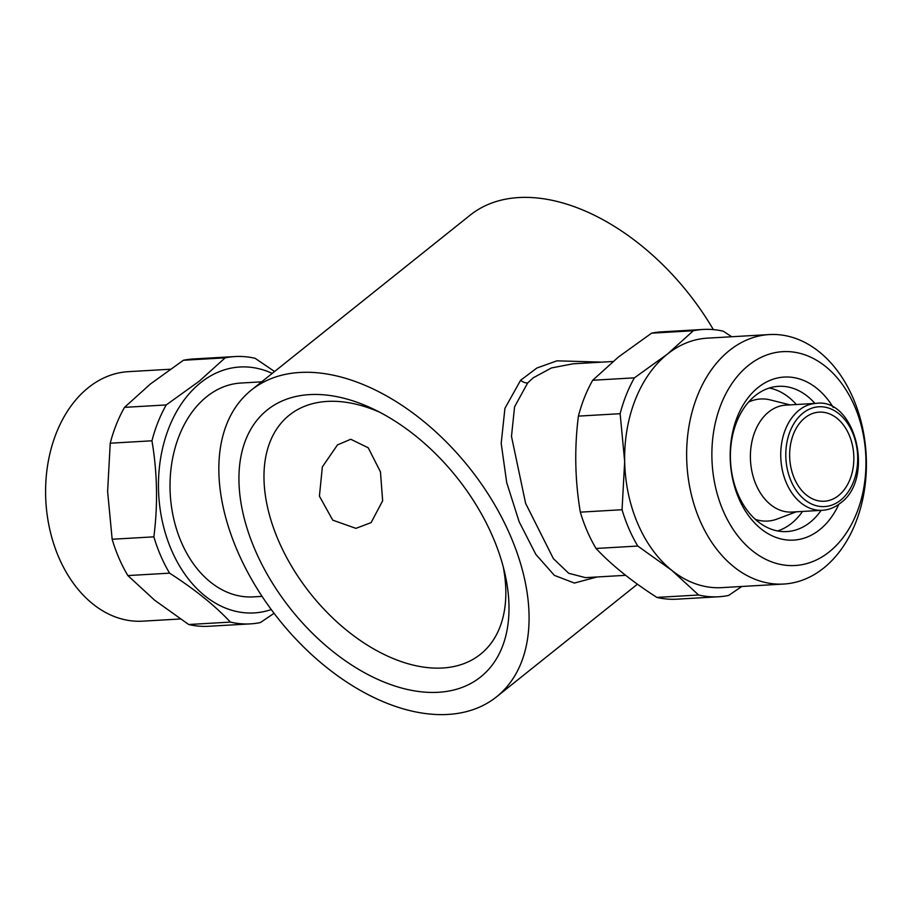 <?xml version="1.0" encoding="UTF-8"?>
<svg xmlns="http://www.w3.org/2000/svg" width="912" height="912" viewBox="0 0 912 912"><rect width="100%" height="100%" fill="white"/><g stroke="black" fill="none" stroke-linecap="round" stroke-linejoin="round"><path stroke-width="1.37" d="M777.56 530.944A72.743 52.246 86.7 0 0 791.536 523.363A72.743 52.246 86.7 0 0 802.526 511.438M796.336 404.518A72.743 52.246 86.7 0 0 769.283 388.033M821.119 510.367A72.743 52.246 -93.3 0 1 810.13 522.291A72.743 52.246 -93.3 0 1 786.931 531.571A72.743 52.246 -93.3 0 1 732.986 478.823A72.743 52.246 -93.3 0 1 755.307 395.603A72.743 52.246 -93.3 0 1 778.517 386.335A72.743 52.246 -93.3 0 1 814.929 403.446M838.846 504.279A81.67 58.664 -93.3 0 1 819.694 529.701A81.67 58.664 -93.3 0 1 738.88 498.602A81.67 58.664 -93.3 0 1 758.146 387.475A81.67 58.664 -93.3 0 1 833.237 407.447M829.282 551.851A107.103 76.927 -93.3 0 1 723.284 511.062A107.103 76.927 -93.3 0 1 748.558 365.324A107.103 76.927 -93.3 0 1 854.555 406.114A107.103 76.927 -93.3 0 1 829.282 551.851M823.604 568.119A124.955 89.752 -93.3 0 1 783.75 584.045A124.955 89.752 -93.3 0 1 691.079 493.449A124.955 89.752 -93.3 0 1 729.44 350.493A124.955 89.752 -93.3 0 1 769.306 334.567A124.955 89.752 -93.3 0 1 861.965 425.163A124.955 89.752 -93.3 0 1 823.604 568.119M783.75 584.045L721.757 587.636A124.955 89.752 -93.3 0 1 671.756 570.319A124.955 89.752 -93.3 0 1 624.674 461.506A124.955 89.752 -93.3 0 1 667.447 354.084L693.325 330.748A133.87 96.159 -93.3 0 1 703.22 329.449A133.87 96.159 -93.3 0 1 723.307 331.204L731.709 336.745M741.832 586.473L728.585 595.456A133.87 96.159 -93.3 0 1 718.69 596.756L676.966 599.173A133.87 96.159 -93.3 0 1 656.879 597.417L698.592 595L671.756 570.319L637.773 546.049A133.87 96.159 -93.3 0 1 622.052 509.728L624.674 461.506L620.137 413.695A133.87 96.159 -93.3 0 1 634.41 377.842L667.447 354.084A124.955 89.752 -93.3 0 1 707.313 338.158L769.306 334.567M637.773 546.049L596.049 548.465C611.485 564.973 631.765 581.286 656.879 597.417M596.049 548.465A133.87 96.159 -93.3 0 1 580.34 512.145L622.052 509.728M620.137 413.695L578.413 416.111C574.321 448.225 574.959 480.248 580.34 512.145M578.413 416.111A133.87 96.159 -93.3 0 1 592.697 380.258L634.41 377.842M693.325 330.748L651.601 333.165L618.564 356.911L592.697 380.258M170.168 369.246L128.25 371.674A124.955 89.752 86.7 0 0 88.396 387.611A124.955 89.752 86.7 0 0 50.035 530.567A124.955 89.752 86.7 0 0 142.694 621.163L180.291 618.986M272.221 373.407A123.166 88.464 86.7 0 0 200.651 382.698A123.166 88.464 86.7 0 0 165.938 535.048A123.166 88.464 86.7 0 0 271.263 609.558M235.034 356.558A133.87 96.159 86.7 0 0 225.139 357.846L183.415 360.263A133.87 96.159 86.7 0 1 193.31 358.975L235.034 356.558A133.87 96.159 86.7 0 1 255.121 358.313L274.569 371.526M183.415 360.263L150.377 384.02L124.511 407.356L166.223 404.939L199.261 381.193L225.139 357.846M804.931 417.833A44.62 32.057 86.7 0 0 791.228 468.882A44.62 32.057 86.7 0 0 824.323 501.235A44.62 32.057 86.7 0 0 838.561 495.547A44.62 32.057 86.7 0 0 852.264 444.497A44.62 32.057 86.7 0 0 819.17 412.133A44.62 32.057 86.7 0 0 804.931 417.833M785.825 405.133A53.546 38.464 86.7 0 0 768.736 411.95A53.546 38.464 86.7 0 0 752.297 473.225A53.546 38.464 86.7 0 0 792.015 512.054L822.362 510.298A53.546 38.464 86.7 0 1 782.644 471.47A53.546 38.464 86.7 0 1 799.083 410.195A53.546 38.464 86.7 0 1 816.172 403.366L785.825 405.133M438.364 692.288A170.909 105.974 -128.6 0 0 504.769 572.964A170.909 105.974 -128.6 0 0 373.966 409.351A170.909 105.974 -128.6 0 0 309.556 394.611A170.909 105.974 -128.6 0 0 255.246 550.324A170.909 105.974 -128.6 0 0 438.364 692.288M379.586 412.178A153.068 94.905 -128.6 0 0 327.214 401.417A153.068 94.905 -128.6 0 0 289.321 415.154A153.068 94.905 -128.6 0 0 292.706 568.13A153.068 94.905 -128.6 0 0 442.582 668.006A153.068 94.905 -128.6 0 0 480.476 654.257A153.068 94.905 -128.6 0 0 503.253 566.865M612.967 361.494L572.987 363.808L551.441 367.946L533.258 377.785L527.695 382.926L514.573 406.809L511.484 436.381L525.62 503.378L553.402 558.668L568.723 573.283L585.504 577.649M597.007 576.977L574.389 583.064L554.371 575.369L535.834 554.393L519.156 521.767L506.707 482.596L501.19 443.403L504.929 408.337L520.615 380.258L536.894 368.015L556.947 360.833L601.886 362.132M251.347 390.085A196.354 121.741 -128.6 0 0 255.702 586.325A196.354 121.741 -128.6 0 0 447.952 714.438A196.354 121.741 -128.6 0 0 496.561 696.814A196.354 121.741 -128.6 0 0 492.218 500.574A196.354 121.741 -128.6 0 0 299.968 372.461A196.354 121.741 -128.6 0 0 251.347 390.085L470.125 215.186A196.354 121.741 51.4 0 1 518.746 197.562A196.354 121.741 51.4 0 1 713.344 329.608M371.116 522.61L382.652 500.791L380.452 471.835L368.22 447.781L350.755 439.253L337.486 444.885L322.358 466.91L319.417 496.174L332.755 520.159L355.919 528.356L371.116 522.61M262.052 596.368L253.251 596.881A107.103 76.927 -93.3 0 1 173.827 519.224A107.103 76.927 -93.3 0 1 206.705 396.697A107.103 76.927 -93.3 0 1 240.871 383.04L261.676 381.832M790.088 404.882L770.298 399.923A61.138 43.913 86.7 0 0 748.558 402.089M755.341 519.361A61.138 43.913 86.7 0 0 777.195 519.019L796.279 511.803M166.223 404.939A133.87 96.159 86.7 0 0 151.951 440.792L110.227 443.209L107.616 491.443L112.153 539.254L153.866 536.837A133.87 96.159 86.7 0 0 169.586 573.158L127.862 575.575L154.698 600.256L188.693 624.515L230.405 622.098A133.87 96.159 86.7 0 0 250.504 623.865A133.87 96.159 86.7 0 0 260.399 622.565L274.056 613.286M188.693 624.515A133.87 96.159 86.7 0 0 208.78 626.27L250.504 623.865M112.153 539.254A133.87 96.159 86.7 0 0 127.862 575.575M124.511 407.356A133.87 96.159 86.7 0 0 110.227 443.209M153.866 536.837C157.97 504.712 157.331 472.701 151.951 440.792M230.405 622.098C214.97 605.591 194.701 589.277 169.586 573.158M718.69 596.756A133.87 96.159 -93.3 0 1 698.592 595M651.601 333.165A133.87 96.159 -93.3 0 1 661.496 331.865L703.22 329.449M840.579 500.209A49.978 35.899 86.7 0 0 852.378 432.197A49.978 35.899 86.7 0 0 802.913 413.159A49.978 35.899 86.7 0 0 791.114 481.171A49.978 35.899 86.7 0 0 840.579 500.209M520.615 380.258A8.926 5.643 -136.6 0 0 527.695 382.926M822.362 510.298C828.826 509.888 834.811 507.505 840.328 503.15C875.303 478.925 855.502 397.575 816.172 403.366M625.621 575.324L585.367 577.649M637.442 584.193L496.561 696.814"/></g></svg>

